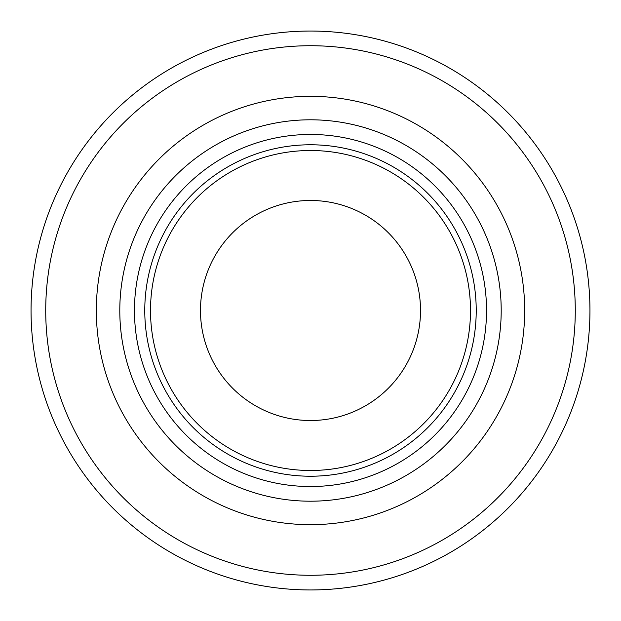 <?xml version="1.0" encoding="UTF-8"?>
<svg xmlns="http://www.w3.org/2000/svg" width="621" height="621" viewBox="0 0 621 621"><rect width="100%" height="100%" fill="white"/><g stroke="black" fill="none" stroke-linecap="round" stroke-linejoin="round"><path stroke-width="0.93" d="M589.95 310.5A279.45 279.45 0 0 0 170.775 68.489A279.45 279.45 0 0 0 170.775 552.511A279.45 279.45 0 0 0 589.95 310.5M420.518 310.5A110.018 110.018 0 0 0 255.487 215.223A110.018 110.018 0 0 0 255.487 405.777A110.018 110.018 0 0 0 420.518 310.5M501.201 310.5A190.701 190.701 0 0 0 215.153 145.345A190.701 190.701 0 0 0 215.153 475.655A190.701 190.701 0 0 0 501.201 310.5M476.222 310.5A165.722 165.722 0 0 0 227.635 166.979A165.722 165.722 0 0 0 227.635 454.021A165.722 165.722 0 0 0 476.222 310.5M486.53 310.5A176.03 176.03 0 0 0 222.481 158.052A176.03 176.03 0 0 0 222.481 462.948A176.03 176.03 0 0 0 486.53 310.5M575.279 310.5A264.779 264.779 0 0 0 178.111 81.196A264.779 264.779 0 0 0 178.111 539.804A264.779 264.779 0 0 0 575.279 310.5M524.675 310.5A214.175 214.175 0 0 0 203.416 125.023A214.175 214.175 0 0 0 203.416 495.977A214.175 214.175 0 0 0 524.675 310.5M470.501 310.5A160.001 160.001 0 0 0 230.5 171.939A160.001 160.001 0 0 0 230.5 449.061A160.001 160.001 0 0 0 470.501 310.5"/></g></svg>
